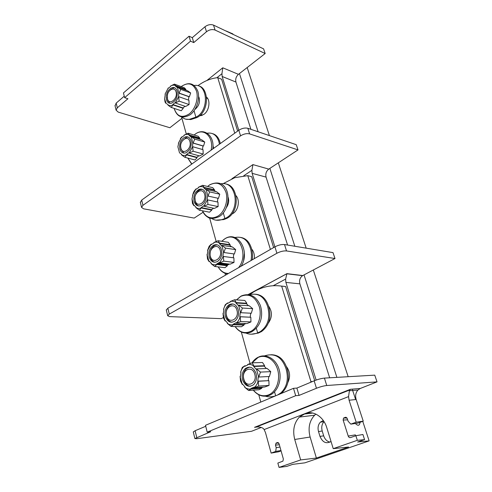 <?xml version="1.0" encoding="UTF-8"?>
<svg xmlns="http://www.w3.org/2000/svg" width="492" height="492" viewBox="0 0 492 492"><rect width="100%" height="100%" fill="white"/><g stroke="black" fill="none" stroke-linecap="round" stroke-linejoin="round"><path stroke-width="0.74" d="M194.961 197.833L195.256 201.665C195.902 203.897 197.077 205.342 198.793 206M194.088 201.425C195.398 205.275 197.71 206.658 201.007 205.582C205.096 203.067 206.683 199.051 205.761 193.54C204.451 189.801 202.206 188.418 199.014 189.383C194.838 191.825 193.196 195.841 194.088 201.425M195.219 200.662C197.071 208.59 206.991 202.009 204.604 194.322C202.63 186.407 192.87 193.122 195.219 200.662M202.341 189.303L200.176 189.641C198.061 190.57 196.505 192.415 195.521 195.189M192.784 195.281L192.009 198.94L193.793 205.533L193.989 205.176L196.056 207.212L195.871 207.624L199.334 210.201L209.518 212.193L211.788 210.102L211.443 209.629L201.117 207.562L211.443 209.629M192.501 195.213L195.994 188.928L196.099 189.297L198.67 187.532L198.565 187.163C200.459 186.363 202.249 186.443 203.94 187.397L214.469 189.764L212.753 187.667L202.63 185.306L204.008 187.354M214.469 189.764L214.008 190.115L203.737 187.753L203.94 187.397M203.737 187.753L205.853 189.752L206.056 189.389L207.919 196.05L218.473 198.356L219.758 194.192L216.578 191.732L206.056 189.389M218.473 198.356L207.919 196.05M207.612 196.031L207.114 199.832L207.421 199.85L203.829 206.209L203.725 205.828L201.308 207.483M199.334 210.201L201.277 208.005L201.117 207.562M201.222 207.938C199.303 208.688 197.52 208.565 195.859 207.562M192.009 198.94L192.489 203.473L193.793 205.533M193.805 205.595L194.377 205.705M213.676 208.257L211.634 209.549M201.277 208.005L211.788 210.102M203.829 206.209L214.389 208.405L218.128 206.572L217.981 202.095L207.507 199.863L207.981 204.475L218.128 206.572M214.008 190.115L215.693 191.529M217.894 198.288L217.415 201.978M207.981 204.475L203.891 206.271M206.123 189.346L209.641 191.905L208.011 196.062M209.641 191.905L219.758 194.192M198.565 187.163L202.63 185.306M195.994 188.928L196.437 188.977M193.03 193.565L194.131 191.148L196.025 188.885M274.893 246.849L252.132 173.344L251.904 170.324L252.937 164.605L268.773 169.107C266.227 171.148 265.323 173.811 266.055 177.102L287.592 245.059M277.937 442.536L277.414 442.572L279.069 443.753L283.349 458.968L282.937 461.139L277.845 463.077L279.05 467.4L300.661 459.928L316.381 458.052L348.594 447.025L333.238 448.655L357.327 440.322L355.851 435.715L350.544 437.572C349.492 437.8 348.717 437.302 348.219 436.072L343.139 420.045L343.527 418.102L345.329 417.321L347.247 418.526L348.127 421.269L350.821 424.135L357.912 423.089L363.237 421.164L356.153 399.504L349.086 400.23L356.183 422.185L350.821 424.135M279.05 467.4L286.719 466.428L292.771 464.343L304.849 462.843L369.135 440.881L357.629 442.019L364.578 439.627L357.327 440.322M181.935 118.338L169.869 127.735L118.197 112.096L116.106 110.171L117.311 107.803L127.932 98.744L124.63 97.668L190.509 41.168L193.768 42.589L206.48 31.746C209.364 29.637 212.224 29.077 215.078 30.061L265.176 53.523L239.45 73.554L258.122 131.776M238.798 130.263L222.144 76.469L221.953 73.708L222.771 67.798L238.448 74.335L239.45 73.554M238.448 74.335C236.117 76.494 235.274 79.058 235.92 82.035L250.914 129.334M140.374 202.44L141.684 200.084L238.823 130.245C241.953 128.271 244.961 127.625 247.857 128.295L296.233 144.679L298.011 149.906L269.862 168.387L294.843 246.264M247.175 67.539L269.407 135.595M278.306 162.84L306.178 248.153M313.312 269.997L348.17 376.706M352.229 389.141L355.636 399.553M362.752 421.337L369.135 440.881M341.811 392.702L341.928 393.083M166.321 310.058L167.858 308.189L274.917 246.836C278.367 245.059 281.565 244.29 284.511 244.542L286.522 250.938L335.009 258.521L304.025 274.905L336.891 377.37M360.027 422.327C359.578 425.795 358.022 426.177 355.365 423.464M265.176 53.523L263.595 48.874L213.522 25.11L215.078 30.061M233.036 34.372L232.894 33.923L225.976 30.934M323.312 420.543L320.378 422.148L324.05 421.65C321.842 424.116 321.227 427.234 322.211 431.004L323.674 435.814C324.892 439.344 327.008 441.453 330.027 442.123M260.207 288.632L260.059 288.127M300.661 459.928L294.733 439.473C292.488 430.359 294.025 422.899 299.351 417.087L305.218 413.594C313.219 410.193 323.595 416.724 326.78 427.665L333.238 448.655M316.381 458.052L310.12 437.019C307.863 428.151 309.37 420.881 314.628 415.217L315.907 414.116M320.378 422.148C318.152 424.627 317.531 427.763 318.515 431.564L319.978 436.41C322.641 442.474 326.319 444.147 331.011 441.429M277.414 442.572L276.215 443.021L278.521 442.837M258.134 426.859L254.505 427.333L256.51 426.933C260.582 426.859 263.115 427.745 264.118 429.584L265.477 432.566L271.141 453.095L275.723 451.428L276.197 447.677L275.471 445.082L276.215 443.021M264.118 429.584L348.564 396.613L349.086 400.23M261.264 427.456L251.59 431.269L196.862 438.692L194.881 438.557L210.73 431.705L207.193 432.154L295.686 395.697L299.062 395.408L316.454 388.262C320.317 386.767 323.748 385.851 326.749 385.513L377.032 381.872L360.261 388.477L357.942 390.045C355.698 392.622 355.101 395.777 356.153 399.504M281.08 450.9L278.675 451.773L271.141 453.095M276.197 447.677L279.991 447.037M275.723 451.428L280.969 450.518M207.193 432.154L205.502 425.309L293.496 388.323L296.873 388.077L314.16 380.833C317.998 379.32 321.424 378.409 324.425 378.102L374.738 375.144L377.032 381.872M193.301 431.97L195.115 430.728L205.742 426.275M316.135 380.076L285.895 282.402L285.624 279.087L286.922 273.65L302.826 275.538L304.025 274.905M329.658 377.794L299.886 283.853C299.068 280.342 299.966 277.611 302.586 275.674L302.826 275.538M223.386 317.531L221.271 318.65L169.709 316.614L167.692 315.735L166.271 309.855M286.522 250.938C283.577 250.711 280.372 251.48 276.904 253.251L169.291 314.093L167.692 315.735M284.511 244.542L332.998 252.617L335.009 258.521M203.104 212.23L194.192 218.085L143.621 208.836L141.567 207.378L140.306 202.157M247.857 128.295L249.616 133.892C246.726 133.24 243.706 133.892 240.557 135.853L142.951 205.324L141.567 207.378M249.616 133.892L298.011 149.906M268.773 169.107L269.862 168.387M244.007 323.49L245.114 324M245.889 323.552L243.651 324.554L244.014 325.046L241.449 326.743L231.111 326.454L227.353 323.459L227.562 323.053L225.256 320.507L225.053 320.919L225.539 320.938M244.014 325.046L233.349 324.714L231.111 326.454M228.202 321.03L229.389 321.073M225.053 320.919L223.485 318.041L223.005 313.379L223.343 313.392M223.534 309.388C224.272 306.713 225.545 304.603 227.353 303.066L225.201 304.831L223.528 309.382L223.86 309.456L223.343 313.447L223.005 313.379L225.041 320.864M227.384 303.004L228.036 303.047M227.353 303.066L227.47 303.484L230.305 301.953L230.188 301.528C232.279 300.95 234.266 301.313 236.148 302.611L246.83 303.257L244.844 300.471L234.579 299.757L236.222 302.562M250.822 317.248L240.194 316.78L240.656 321.54L236.228 323.232L246.886 323.588L250.951 321.916L250.822 317.248L239.758 316.7L240.287 312.623L240.631 312.691L238.509 305.12L238.288 305.483L235.926 302.974L236.148 302.611M246.83 303.257L246.351 303.65L248.398 305.673M238.583 305.071L242.402 308.053L240.723 312.703L251.338 313.232L252.654 308.638L249.186 305.723L238.509 305.12M250.717 313.201L250.2 317.156M240.656 321.54L250.951 321.916M240.194 316.78L240.102 316.768C239.34 319.511 238.03 321.639 236.172 323.164L236.049 322.734L233.171 324.222L243.651 324.554M233.349 324.714L233.171 324.222M233.288 324.652C231.166 325.175 229.186 324.763 227.341 323.41M240.102 316.768L239.758 316.7M238.214 309.616C236.166 304.327 233.036 302.746 228.817 304.886C225.496 307.635 224.334 311.479 225.336 316.424C227.384 321.842 230.582 323.404 234.924 321.11C238.14 318.299 239.241 314.468 238.214 309.616M234.579 299.757L230.188 301.528M246.351 303.65L235.926 302.974M242.402 308.053L252.654 308.638M232.894 303.945L229.998 304.96C226.683 307.703 225.52 311.541 226.523 316.473C227.519 319.769 229.352 321.688 232.003 322.235M226.578 315.766C223.928 307.168 234.684 301.332 236.935 310.286C239.647 319.068 228.688 324.714 226.578 315.766M263.448 387.081L261.375 387.801L261.75 388.305L259.02 389.756L248.62 390.5L244.696 387.259L244.911 386.86L242.47 384.012L242.255 384.418L242.71 384.387M261.75 388.305L251.025 389.049L248.62 390.5M242.255 384.418L240.539 381.091L240.071 376.362L240.428 376.343M240.613 372.235C241.381 369.486 242.716 367.376 244.622 365.907L242.304 367.395L240.606 372.216L240.963 372.327L240.428 376.472L240.071 376.362M244.647 365.839L245.557 365.808M244.622 365.907L244.745 366.356L247.728 364.966L247.605 364.517C249.813 364.068 251.91 364.603 253.897 366.109L264.641 365.704L262.5 362.512L252.175 362.801L253.97 366.06M268.903 380.648L258.226 381.269L258.675 386.097L254.063 387.714L264.77 386.995L269.019 385.421L268.903 380.648L257.765 381.159L258.306 376.927L258.669 377.02L256.4 368.92L256.166 369.283L253.663 366.472L253.897 366.109M264.641 365.704L264.142 366.116L266.381 368.49M256.473 368.865L260.465 372.093L258.767 377.032L269.432 376.491L270.772 371.644L267.138 368.465L256.4 368.92M268.786 376.521L268.257 380.556M258.675 386.097L269.019 385.421M258.226 381.269L258.128 381.257C257.334 384.067 255.957 386.195 254.001 387.653L253.872 387.192L250.834 388.52L261.375 387.801M251.025 389.049L250.834 388.52M250.963 388.981C248.731 389.363 246.633 388.772 244.684 387.21M240.078 376.38L242.242 384.369M258.128 381.257L257.765 381.159M256.111 373.606C253.571 367.376 249.967 365.697 245.287 368.569C242.439 371.38 241.523 375.107 242.538 379.738C245.071 386.115 248.743 387.77 253.546 384.719C256.289 381.86 257.144 378.151 256.111 373.606M252.175 362.801L247.605 364.517M264.142 366.116L253.663 366.472M260.465 372.093L270.772 371.644M249.518 367.1L246.48 368.526C243.632 371.331 242.716 375.052 243.731 379.676C244.991 383.686 247.255 385.888 250.508 386.263M243.854 379.147C241.018 369.935 252.347 364.658 254.764 374.215C257.654 383.625 246.111 388.686 243.854 379.147M356.183 422.185L363.237 421.164M348.564 396.613L349.388 390.771L350.409 389.289L360.261 388.477M299.062 395.408L296.873 388.077M295.686 395.697L293.496 388.323M348.219 436.072L355.335 434.873L355.802 435.728M364.578 439.627L362.918 434.51L355.851 435.715M115.066 105.841L116.18 103.111L124.255 96.168M124.63 97.668L123.455 92.926L189.039 36.224L192.298 37.663L204.955 26.783C207.821 24.668 210.674 24.108 213.522 25.11M190.509 41.168L189.039 36.224M193.768 42.589L192.298 37.663M355.851 423.397L355.402 423.507M206.425 98.363L207.562 98.332M202.526 115.159L200.933 114.624L201.861 115.417M185.06 106.29L182.932 107.908L183.264 108.363L181.24 110.749L171.247 107.434L168.036 105.208L168.209 104.79L166.88 103.824M183.264 108.363L172.95 104.894L171.247 107.434M166.173 103.584L165.066 102.072L164.611 98.88M165.281 94.273L164.611 98.929L166.155 103.523M168.073 88.179L168.584 88.037M171.259 88.99L171.788 89.181M171.339 89.36L170.97 89.224M165.041 94.175L168.258 87.963L168.35 88.289L170.693 86.358L170.601 86.026C172.329 85.067 173.953 84.919 175.484 85.596L185.816 89.298L184.322 87.754L174.389 84.12L175.552 85.559M179.131 101.118L175.33 102.988L185.638 106.487L189.1 104.55L188.94 100.251L178.651 96.647L179.131 101.118L189.1 104.55M185.816 89.298L185.386 89.618L186.659 90.479M177.458 87.139L180.712 89.353L179.131 93.093L189.408 96.746L190.656 92.951L187.729 90.866L177.458 87.139L177.206 87.533L175.3 85.952L175.484 85.596M189.408 96.746L188.867 96.69L188.43 100.073M178.651 96.647L175.275 102.92L175.183 102.588L172.803 104.501L182.932 107.908M172.95 104.894L172.803 104.501M172.895 104.833C171.148 105.755 169.525 105.86 168.024 105.14M188.867 96.69L178.768 93.105L177.391 87.176M178.768 93.105L178.571 96.641M177.102 91.032C176.253 88.412 174.709 87.232 172.464 87.496C167.766 89.507 165.761 93.572 166.45 99.704C167.298 102.41 168.891 103.597 171.222 103.271C175.859 101.18 177.821 97.102 177.102 91.032M174.389 84.12L170.601 86.026M185.386 89.618L175.3 85.952M180.712 89.353L190.656 92.951M174.906 87.902L173.602 87.908L169.648 90.633M167.262 97.557L167.594 100.091L169.869 103.314M167.483 98.861L167.428 95.104C168.418 89.175 174.826 86.715 176.044 91.893C178.172 98.677 169.119 105.934 167.483 98.861M198.952 155.761L196.763 157.262L197.101 157.729L194.961 159.98L184.869 157.28L181.542 154.888L181.714 154.476L180.207 153.246M197.101 157.729L186.689 154.9L184.869 157.28M178.627 143.283L177.883 146.8L179.562 153.012M180.349 138.664L181.745 136.905L182.089 137.01M178.368 143.197L181.714 136.948L181.812 137.293L184.26 135.435L184.168 135.085C185.976 134.199 187.68 134.162 189.285 134.968L199.715 138.049L198.116 136.241L188.092 133.203L189.352 134.931M193.122 151.241L189.18 153.073L199.586 155.933L203.184 154.045L203.03 149.66L192.643 146.696L193.122 151.241L203.184 154.045M199.715 138.049L199.272 138.381L200.767 139.519M191.363 136.708L194.74 139.082L193.135 143.024L203.51 146.038L204.777 142.065L201.726 139.808L191.363 136.708L191.099 137.108L189.088 135.325L189.285 134.968M203.51 146.038L202.95 145.976L202.495 149.506M192.643 146.696L189.125 153.012L189.026 152.655L186.536 154.482L196.763 157.262M186.689 154.9L186.536 154.482M186.628 154.839C184.808 155.681 183.104 155.681 181.523 154.826M202.95 145.976L192.753 143.012L191.29 136.745M192.753 143.012L192.556 146.684M191.001 140.743C189.955 137.612 188.085 136.327 185.392 136.887C180.902 139.119 179.057 143.172 179.857 149.051C180.908 152.28 182.833 153.565 185.625 152.926C190.035 150.613 191.831 146.555 191.001 140.743M188.092 133.203L184.168 135.085M199.272 138.381L189.088 135.325M194.74 139.082L204.777 142.065M188.258 137.102L186.542 137.231L182.268 140.94M180.687 146.678L181.013 149.371L183.848 153.11M180.939 148.246C178.725 141.167 188.042 134.107 189.894 141.567C192.144 148.781 182.68 155.73 180.939 148.246M225.779 263.644L227.648 265.053M221.732 264.555L220.754 263.767M229.303 264.075L227.04 265.286L227.396 265.766L224.985 267.679L214.721 266.48L211.117 263.706L211.308 263.294L209.131 261.018L208.934 261.43L209.457 261.498M227.396 265.766L216.8 264.493L214.721 266.48M208.934 261.43L207.501 258.952L207.021 254.358L208.922 261.375M207.839 250.545L207.532 250.502L207.839 250.551L207.335 254.401L207.021 254.358M218.097 240.717L219.604 243.122L230.139 244.727L228.294 242.304L218.097 240.717L213.903 242.482L213.983 242.931L211.289 244.585L211.179 244.192L207.532 250.502L209.18 246.203L211.209 244.143L211.72 244.216M215.219 245.17L214.045 244.998M223.792 261.129L219.543 262.876L230.127 264.179L234.02 262.421L233.885 257.851L223.325 256.443L223.792 261.129L234.02 262.421M230.139 244.727L229.672 245.102L231.541 246.812M221.837 245.354L225.496 248.116L223.842 252.507L234.389 253.977L235.686 249.61L232.372 246.935L221.837 245.354L221.548 245.766L219.315 243.528L219.604 243.122M234.389 253.977L233.786 253.903L233.282 257.771M223.325 256.443L219.481 262.814L219.37 262.408L216.634 264.032L227.04 265.286M216.8 264.493L216.634 264.032M216.744 264.432C214.727 265.077 212.852 264.819 211.099 263.65M213.872 242.531C215.865 241.836 217.747 242.046 219.53 243.165M233.786 253.903L223.423 252.458L223.749 252.494L221.763 245.403M223.423 252.458L222.913 256.393L223.239 256.43M221.468 249.721C219.826 245.262 217.157 243.78 213.448 245.274C209.672 247.894 208.257 251.843 209.217 257.107C210.859 261.689 213.596 263.159 217.427 261.535C221.105 258.841 222.458 254.905 221.468 249.721M229.672 245.102L219.315 243.528M225.496 248.116L235.686 249.61M217.193 244.807L214.617 245.447C210.84 248.066 209.438 252.002 210.392 257.261C211.197 259.967 212.667 261.633 214.807 262.267M210.404 256.393C207.907 248.349 218.147 242.039 220.256 250.453C222.796 258.657 212.378 264.807 210.404 256.393M187.151 137.102L187.052 136.751M186.283 133.965L181.548 116.924M198.042 85.608C204.137 81.162 210.478 78.535 217.046 77.724L217.728 77.656L234.752 133.166M199.752 115.688L201.117 115.608L204.125 114.199C209.389 110.497 210.687 99.839 206.24 96.924M217.728 77.656L221.621 79.206L237.642 131.087M200.299 115.22L200.724 115.663M206.812 97.416L206.302 97.49M225.52 275.145L224.992 273.245M216.16 241.461L209.635 217.987M223.3 183.571L234.758 177.673L247.777 175.65L270.403 249.426M254.278 258.663C254.69 254.715 253.798 251.486 251.615 248.989M232.095 213.952L233.079 213.423C238.645 210.219 240.182 199.358 235.65 195.33M247.777 175.65L251.726 176.696L273.613 247.587M249.518 294.714L253.343 292.094C262.15 286.707 271.59 284.714 281.658 286.116L310.944 381.62L312.525 381.521M310.944 381.62L310.403 382.407M260.797 402.069L258.767 394.787M250.077 363.52L241.338 332.063M287.888 382.432C290.569 376.706 290.04 371.362 286.307 366.399M268.484 322.918C272.377 317.149 272.377 311.491 268.491 305.932M281.399 286.08L285.631 286.504L314.689 380.617M281.658 286.116L285.631 286.504M198.602 96.457L199.125 97.779C200.189 102.318 198.799 106.198 194.961 109.415M182.04 117.022C184.063 119.033 186.634 119.771 189.764 119.23L195.871 117.145C204.106 113.621 207.101 101.247 204.494 93.068C202.747 87.465 199.451 84.913 194.604 85.399L194.149 85.46M199.297 86.051C202.261 87.01 204.34 89.47 205.527 93.449C208.171 101.746 204.998 114.279 196.529 117.699L190.791 119.562L185.693 119.144M212.962 145.368L213.633 148.356M219.463 144.162L218.891 141.727C216.812 135.214 212.907 132.373 207.175 133.203M220.311 143.547L219.93 142.047C218.54 137.416 216.068 134.617 212.519 133.639M228.196 197.427L228.245 197.593C229.174 201.111 228.559 204.438 226.394 207.569M211.597 218.43C214.647 220.502 218.313 220.822 222.593 219.383L224.899 218.503C233.749 215.176 237.083 202.563 234.155 193.338C231.75 185.915 227.273 182.729 220.723 183.799M226.289 184.008C230.576 184.949 233.546 188.141 235.201 193.584C238.171 202.938 234.653 215.705 225.551 218.897L223.669 219.586L215.994 220.164M244.407 253.189L243.645 260.182M251.061 260.508C251.775 256.197 251.541 252.088 250.379 248.177C247.537 239.598 242.341 236.049 234.782 237.538M252.236 259.831C252.777 255.797 252.513 251.965 251.43 248.337C249.432 241.867 245.828 238.226 240.613 237.427M246.012 333.115C249.475 334.609 253.355 334.535 257.667 332.893L260.44 331.547C268.085 325.778 270.489 317.451 267.648 306.553C264.247 296.528 258.152 292.599 249.358 294.757M255.483 294.21C261.849 294.714 266.252 298.853 268.7 306.621C271.529 317.463 269.13 325.784 261.51 331.571L258.294 333.09L251.473 334.185M277.39 395.094L280.852 392.93C287.064 386.909 288.804 378.871 286.067 368.822C281.959 356.989 274.764 352.678 264.493 355.882M265.489 396.22C268.62 397.198 272.021 397.056 275.68 395.789L276.104 395.636M274.308 396.392L271.566 396.755M280.864 393.637L281.91 392.844C288.109 386.81 289.849 378.791 287.125 368.785C284.081 359.388 278.687 354.707 270.944 354.738M202.495 210.816C206.166 217.827 211.357 219.573 218.054 216.056C224.684 211.898 228.466 200.619 225.969 192.298C222.409 183.491 216.855 181.099 209.309 185.133L207.624 186.468M251.904 170.324L243.743 175.773M206.868 80.51L222.771 67.798M222.144 76.469L235.92 82.035M221.953 73.708L216.861 77.748M343.139 420.045L347.666 419.836M311.645 412.837L305.218 413.594M303.958 414.086L312.789 413.04M294.733 439.473L310.12 437.019M275.471 445.082L279.351 444.768M254.505 427.333L350.409 389.289M314.16 380.833L316.454 388.262M324.425 378.102L326.749 385.513M285.895 282.402L299.886 283.853M285.624 279.087L273.226 285.711M248.103 294.573L286.922 273.65M252.132 173.344L266.055 177.102M231.867 178.774L252.937 164.605M142.951 205.324L141.684 200.084M238.823 130.245L240.557 135.853M274.917 246.836L276.904 253.251M169.291 314.093L167.858 308.189M236.535 299.892L240.785 296.375C249.1 293.084 255.268 296.516 259.284 306.651C262.113 316.11 258.011 327.856 250.692 331.399C244.659 333.939 239.487 332.334 235.194 326.565M252.07 362.838L258.079 357.481C265.465 353.914 274.714 359.449 277.623 369.615C280.649 379.726 276.356 391.718 268.657 394.873C262.956 396.939 257.863 395.371 253.392 390.156M343.957 417.831L346.762 417.708M346.067 417.29L345.329 417.321M195.115 430.728L196.738 437.456M319.978 436.41L323.674 435.814M318.515 431.564L322.211 431.004M116.18 103.111L117.311 107.803M204.955 26.783L206.48 31.746M181.21 86.617L181.388 86.469C188.282 81.875 193.319 83.431 196.499 91.143C198.719 98.523 195.219 109.347 189.168 113.966C181.96 118.418 176.954 116.567 174.156 108.4M194.949 134.347L194.112 135.029L194.943 134.365C203.657 127.176 214.038 136.893 211.111 150.165M187.827 158.073L191.874 163.996M221.751 241.283L224.561 239.038C237.488 229.905 249.752 253.983 238.565 267.666M218.251 266.892C220.76 271.197 224.161 273.386 228.46 273.46M194.045 110.774L195.871 117.145M223.288 212.876L224.899 218.503M256.344 328.287L257.667 332.893M274.548 391.829L275.68 395.789M200.176 189.641L199.014 189.383M202.415 210.804C203.67 213.694 205.484 215.828 207.852 217.2C209.979 219.014 213.7 218.842 219.002 216.689C233.282 208.706 230.871 174.845 209.721 184.814M207.606 186.468L209.328 185.078M233.122 213.393L232.593 213.288M299.351 417.087L314.628 415.217M275.895 443.212L278.675 442.997M286.818 273.804L302.586 275.674M286.867 273.73L248.177 294.579M235.084 326.565C239.475 332.647 244.93 334.443 251.449 331.946C262.088 325.495 263.103 314.08 260.305 305.286C255.988 295.895 249.69 292.765 241.4 295.901M236.48 299.892L240.84 296.202M235.717 322.992L236.129 323.01M229.998 304.96L228.817 304.886M253.282 390.168C257.851 395.642 263.195 397.376 269.308 395.377C277.605 392.29 282.217 379.947 279.142 369.603C276.203 359.203 266.713 353.428 258.804 356.921M251.978 362.868C253.626 360.359 255.686 358.477 258.165 357.217M246.48 368.526L245.287 368.569M343.527 418.102L346.965 417.954M357.942 390.045L349.388 390.771M256.51 426.933L349.8 389.965M193.276 431.865L194.881 438.557M114.987 105.491L116.106 110.171M174.113 108.388C176.991 117.078 182.378 119.169 190.269 114.661C196.677 109.925 200.195 98.855 197.845 91.284C194.451 83.302 189.051 81.623 181.64 86.266M173.602 87.908L172.464 87.496M212.784 148.965C214.801 136.05 204.223 127.213 195.269 134.107M191.683 164.131L187.766 158.055M186.542 137.231L185.392 136.887M241.135 266.197C250.674 251.498 237.968 230.207 225.072 238.645M227.661 273.915C223.602 273.318 220.434 270.969 218.153 266.879M221.714 241.277L224.598 238.934M217.968 263.429L228.368 264.696M214.617 245.447L213.448 245.274M190.791 119.562L189.764 119.23M223.669 219.586L222.593 219.383M261.51 331.571L260.44 331.547M281.91 392.844L280.852 392.93"/></g></svg>
